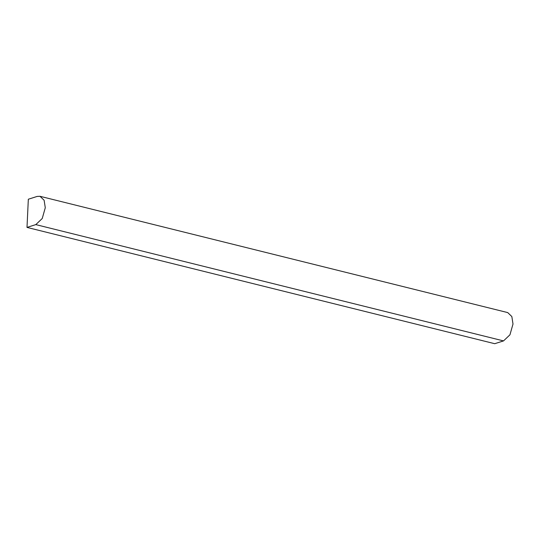 <?xml version="1.0" encoding="UTF-8"?>
<svg xmlns="http://www.w3.org/2000/svg" width="540" height="540" viewBox="0 0 540 540"><rect width="100%" height="100%" fill="white"/><g stroke="black" fill="none" stroke-linecap="round" stroke-linejoin="round"><path stroke-width="0.81" d="M37.139 196.432L28.33 199.226L27 227.407L35.809 224.606L42.235 218.504L45.286 207.725L44.118 200.259L40.007 196.297L37.139 196.432M27 227.407L494.714 343.703L503.523 340.909L509.949 334.8L513 324.02L511.839 316.555L507.728 312.593L40.007 196.297M503.523 340.909L35.809 224.606"/></g></svg>
